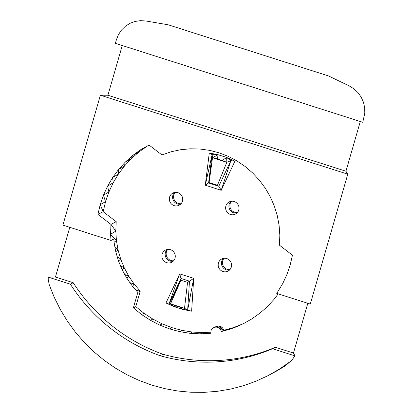 <?xml version="1.0" encoding="UTF-8"?>
<svg xmlns="http://www.w3.org/2000/svg" width="413" height="413" viewBox="0 0 413 413"><rect width="100%" height="100%" fill="white"/><g stroke="black" fill="none" stroke-linecap="round" stroke-linejoin="round"><path stroke-width="0.62" d="M180.662 204.146A6.84 6.654 62.8 0 1 174.647 192.453A6.84 6.654 -117.2 0 0 180.662 204.146M175.236 192.365A6.84 6.654 -117.2 0 0 181.07 203.723M229.163 204.27A6.84 6.654 -117.2 0 0 236.959 213.01A6.84 6.654 -117.2 0 1 230.95 201.312A6.84 6.654 -117.2 0 0 229.163 204.27M231.533 201.229A6.84 6.654 -117.2 0 0 237.372 212.587M165.422 252.446A6.84 6.654 -117.2 0 0 173.223 261.186A6.84 6.654 -117.2 0 1 167.208 249.488A6.84 6.654 -117.2 0 0 165.422 252.446M167.797 249.406A6.84 6.654 -117.2 0 0 173.63 260.758M223.371 268.011A6.84 6.654 -117.2 0 0 229.52 270.05A6.84 6.654 -117.2 0 1 221.724 261.31A6.84 6.654 -117.2 0 0 223.371 268.011M224.094 258.27A6.84 6.654 -117.2 0 0 229.933 269.622M223.51 258.352A6.84 6.654 -117.2 0 0 221.724 261.31A6.84 6.654 -117.2 0 1 223.51 258.352M238.745 210.052A6.84 6.654 62.8 0 1 228.09 213.175A6.84 6.654 62.8 0 1 234.145 201.503A6.84 6.654 62.8 0 1 238.745 210.052M225.472 271.831A6.84 6.654 -117.2 0 0 227.868 259.023A6.84 6.654 62.8 0 0 227.145 258.693A6.84 6.654 -117.2 0 0 226.025 258.368A6.84 6.654 62.8 0 0 222.302 271.258A6.84 6.654 -117.2 0 0 223.707 271.708A6.84 6.654 62.8 0 0 223.856 271.739A6.84 6.654 -117.2 0 0 225.472 271.831M174.183 260.025A6.84 6.654 -117.2 0 0 165.453 250.092A6.84 6.654 -117.2 0 0 161.989 257.201A6.84 6.654 62.8 0 0 162.066 257.588A6.84 6.654 -117.2 0 0 167.838 262.921A6.84 6.654 62.8 0 0 173.522 260.882A6.84 6.654 -117.2 0 0 174.183 260.025M174.88 205.813A6.84 6.654 -117.2 0 0 178.597 192.923A6.84 6.654 62.8 0 0 177.198 192.468A6.84 6.654 -117.2 0 0 177.125 192.458A6.84 6.654 62.8 0 0 175.52 192.344A6.84 6.654 -117.2 0 0 172.283 204.693A6.84 6.654 62.8 0 0 173.408 205.338A6.84 6.654 -117.2 0 0 173.754 205.488A6.84 6.654 62.8 0 0 174.88 205.813M149.108 145.082L140.389 149.878L132.423 155.686L125.093 162.288L118.469 169.614L112.61 177.6L113.219 182.737L108.893 191.999L105.537 201.683L103.183 211.693L116.208 221.698L110.952 224.398L110.555 234.285L111.014 240.485L62.895 225.126L100.395 95.207L107.912 95.243L345.944 171.225L360.296 121.505M294.949 355.872L292.105 359.873L290.071 361.685L279.229 369.222L267.774 375.773L255.792 381.292L243.36 385.737L230.578 389.077L217.532 391.287L204.327 392.35L191.054 392.262L177.812 391.018L164.699 388.628L151.808 385.117L139.233 380.502L127.07 374.818L115.403 368.112L104.324 360.425L93.906 351.819L84.237 342.362L75.373 332.109L67.391 321.149L60.344 309.554L54.284 297.412L49.255 284.81L48.197 279.343L48.275 277.128L55.44 277.046L73.204 282.719L70.365 284.18A176.258 171.39 -117.2 0 0 75.718 292.027A176.258 171.39 -117.2 0 0 79.41 296.962A176.258 171.39 -117.2 0 0 85.383 304.278A176.258 171.39 -117.2 0 0 86.307 305.336A176.258 171.39 -117.2 0 0 87.597 306.797A176.258 171.39 -117.2 0 0 93.725 313.312A176.258 171.39 -117.2 0 0 95.305 314.892A176.258 171.39 -117.2 0 0 101.66 320.87A176.258 171.39 -117.2 0 0 103.555 322.538A176.258 171.39 -117.2 0 0 105.909 324.551A176.258 171.39 -117.2 0 0 112.336 329.703A176.258 171.39 -117.2 0 0 115.031 331.727A176.258 171.39 -117.2 0 0 121.634 336.352A176.258 171.39 -117.2 0 0 124.654 338.324A176.258 171.39 -117.2 0 0 128.045 340.436A176.258 171.39 -117.2 0 0 134.752 344.308A176.258 171.39 -117.2 0 0 138.391 346.254A176.258 171.39 -117.2 0 0 145.283 349.635A176.258 171.39 -117.2 0 0 149.114 351.36A176.258 171.39 -117.2 0 0 156.202 354.266A176.258 171.39 -117.2 0 0 160.12 355.717A176.258 171.39 -117.2 0 0 160.151 355.727A176.258 171.39 -117.2 0 0 164.219 356.822A176.258 171.39 -117.2 0 0 171.638 358.546A176.258 171.39 -117.2 0 0 175.752 359.351A176.258 171.39 -117.2 0 0 183.253 360.559A176.258 171.39 -117.2 0 0 187.332 361.076A176.258 171.39 -117.2 0 0 194.931 361.773A176.258 171.39 -117.2 0 0 198.896 362A176.258 171.39 -117.2 0 0 202.489 362.124A176.258 171.39 -117.2 0 0 210.398 362.134A176.258 171.39 -117.2 0 0 213.753 362.025A176.258 171.39 -117.2 0 0 221.786 361.494A176.258 171.39 -117.2 0 0 228.513 360.75A176.258 171.39 -117.2 0 0 235.56 359.677A176.258 171.39 -117.2 0 0 238.988 359.042A176.258 171.39 -117.2 0 0 246.205 357.467A176.258 171.39 -117.2 0 0 249.266 356.693A176.258 171.39 -117.2 0 0 251.662 356.047A176.258 171.39 -117.2 0 0 259.333 353.714A176.258 171.39 -117.2 0 0 261.398 353.017A176.258 171.39 -117.2 0 0 269.178 350.116A176.258 171.39 -117.2 0 0 270.923 349.403A176.258 171.39 -117.2 0 0 272.152 348.892A176.258 171.39 -117.2 0 0 272.549 348.722L294.949 355.872L293.467 353.032L307.819 303.312M114.938 247.248L118.046 249.865L115.785 251.739L114.938 247.248L114.06 242.209L116.42 240.542L118.046 249.865L120.663 258.977L118.541 261.031L117.199 256.664L120.663 258.977L124.241 267.769L120.472 265.786L118.541 261.031M120.472 265.786L122.3 269.978L124.241 267.769L128.732 276.127L124.726 274.5L122.3 269.978M117.199 256.664L115.785 251.739M124.726 274.5L127.013 278.465L128.732 276.127L134.091 283.953L129.904 282.699L127.013 278.465M129.904 282.699L132.614 286.379L134.091 283.953L140.244 291.16L135.944 290.277L132.614 286.379M135.944 290.277L137.828 292.404L140.244 291.16L135.779 306.622L133.368 307.861L137.828 292.404M133.368 307.861L141.582 314.536L143.998 313.291L135.779 306.622M192.417 332.062L190.006 333.306L200.403 333.849L202.819 332.61L192.417 332.062L182.107 330.415L171.999 327.674L162.211 323.88L152.841 319.068L150.425 320.307L141.582 314.536M152.841 319.068L143.998 313.291M162.211 323.88L159.795 325.119L150.425 320.307M171.999 327.674L169.588 328.918L159.795 325.119M222.488 327.803L220.072 329.042L220.841 330.214L223.257 328.975L222.488 327.803L220.222 326.213L217.501 325.945L213.779 327.581L211.693 329.316L211.048 330.534L210.775 333.281L200.403 333.849M182.107 330.415L179.691 331.654L169.588 328.918M190.006 333.306L179.691 331.654M217.501 325.945L213.779 327.581M245.1 322.765L237.429 326.404L244.031 323.353L251.863 318.872L260.009 313.075L264.144 309.482L267.516 306.451L274.299 299.069L278.207 293.86M218.875 325.898L216.458 327.142L215.085 327.184M148.897 144.922L161.922 154.927L171.09 151.778L180.574 149.728L190.248 148.804L199.995 149.021L209.675 150.373L219.164 152.846L228.332 156.403L237.067 161.003L245.245 166.573L252.756 173.052L259.509 180.347L265.404 188.364L270.376 196.996L274.346 206.128L277.273 215.643L279.111 225.41L279.833 235.302L279.436 245.183L292.461 255.188L290.189 264.934L286.958 274.377L282.812 283.426L276.746 293.39L310.282 304.097L347.777 174.178L345.944 171.225M220.072 329.042L219.035 328.103L221.451 326.859M220.222 326.213L217.806 327.452L216.458 327.142M219.035 328.103L217.806 327.452M210.744 332.176L202.819 332.61M223.257 328.975L223.717 330.302L221.301 331.541L220.841 330.214M221.301 331.541L228.332 329.657L227.759 329.218L223.717 330.302M241.615 324.375L228.332 329.657M232.818 327.788L227.759 329.218M236.752 326.363L236.324 326.853L229.483 329.331M237.429 326.404L236.324 326.853M116.435 39.638L115.372 43.319L362.759 122.289L364.803 113.172L364.679 107.617L363.445 102.176L361.158 97.086L357.911 92.543L353.838 88.749L349.109 85.852L328.438 75.915L168.091 24.775L145.975 21.006L140.518 20.65L135.123 21.424L130.023 23.298L125.428 26.2L121.53 29.999L118.49 34.542L116.435 39.638M222.158 160.471L226.835 162.309L226.675 157.477L234.92 161.184L221.223 190.31L205.271 185.215L209.277 152.996L218.09 154.736L226.675 157.477L222.158 160.471L217.383 158.948L218.09 154.736L212.525 157.74L217.383 158.948M175.112 305.625L179.769 307.112L174.229 306.704L168.979 304.087L170.492 303.818L174.229 306.704L165.985 302.997L179.681 273.871L193.697 278.347L191.632 311.185L182.814 309.445L174.229 306.704L175.112 305.625L170.548 303.844L184.503 308.294L179.769 307.112L182.814 309.445L184.503 308.294L187.662 310.06L182.814 309.445M147.456 146.016L139.155 151.808L132.423 155.686L131.504 158.453L125.093 162.288L124.587 165.876L118.469 169.614L118.464 173.997L112.61 177.6L107.581 186.16L103.431 195.204L100.204 204.647L97.927 214.393L103.183 211.693L100.204 204.647L105.537 201.683L103.431 195.204L108.893 191.999L107.581 186.16L113.219 182.737L118.464 173.997L124.587 165.876L131.504 158.453L139.155 151.808L140.389 149.878L147.456 146.016M248.27 50.324L168.091 24.775M48.275 277.128L70.365 284.18M69.787 227.326L55.44 277.046M122.263 45.518L107.912 95.243M226.675 157.477L230.841 160.647L226.835 162.309L212.525 157.74L212.106 154.668L218.09 154.736M100.395 95.207L347.777 174.178M226.835 162.309L217.444 185.261L209.081 182.592L212.525 157.74M165.985 302.997L168.979 304.087L181.033 278.46L180.904 280.231L170.373 303.767L180.904 280.231L187.554 282.353L184.503 308.294M234.92 161.184L230.841 160.647L218.792 186.273L208.58 183.016L212.106 154.668L209.277 152.996M187.554 282.353L189.479 281.16L181.033 278.46L179.681 273.871L168.979 304.087L170.435 303.792L180.904 280.231L170.548 303.844L168.979 304.087L170.373 303.767M187.662 310.06L193.697 278.347L189.479 281.16L187.662 310.06L191.632 311.185M114.06 242.209L113.828 239.013L111.014 240.485M217.444 185.261L218.792 186.273L221.223 190.31L230.841 160.647M116.208 221.698L115.805 231.115L116.42 240.542L110.555 234.285L115.805 231.115L110.952 224.398L97.927 214.393M209.081 182.592L205.271 185.215L212.106 154.668M292.105 359.873L287.391 364.044L277.288 370.688L267.774 375.773L277.288 370.688L284.681 366.192L279.229 369.222M287.391 364.044L284.681 366.192M73.204 282.719A176.258 171.39 -117.2 0 0 162.965 354.261A176.258 171.39 -117.2 0 0 275.388 347.261L293.467 353.032M275.388 347.261L272.549 348.722M162.965 354.261L160.12 355.717M168.979 304.087L180.904 280.231"/></g></svg>
